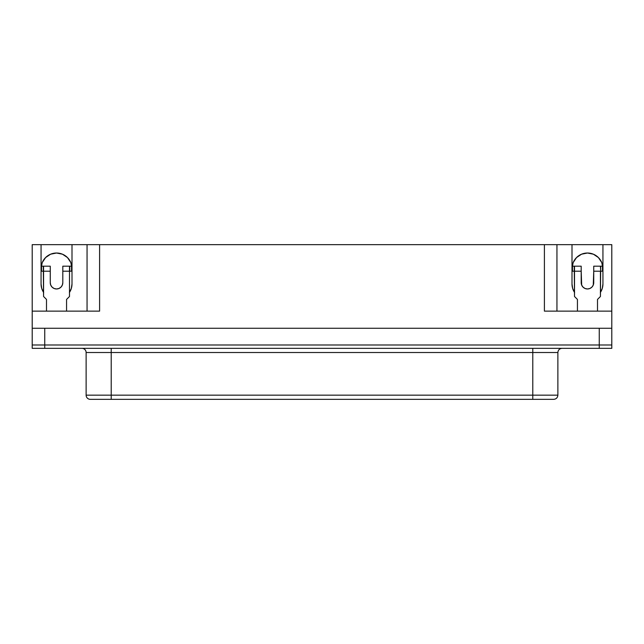 <?xml version="1.0" encoding="UTF-8"?>
<svg xmlns="http://www.w3.org/2000/svg" width="644" height="644" viewBox="0 0 644 644"><rect width="100%" height="100%" fill="white"/><g stroke="black" fill="none" stroke-linecap="round" stroke-linejoin="round"><path stroke-width="0.97" d="M41.272 271.204L41.272 266.189L41.272 271.204L43.575 271.204L43.575 296.498L46.497 299.428L46.497 311.132L46.497 299.428L43.575 296.498L43.317 266.189L43.575 271.204L50.264 271.204L50.264 266.189L43.575 266.189L50.264 266.189L50.264 271.204L43.575 271.204L43.575 266.189L41.53 266.189L41.53 271.204L43.317 271.204L43.317 266.189L41.272 266.189L41.272 271.204M581.194 282.7L581.194 266.189L572.21 266.189L572.468 271.204L574.512 271.204L574.512 296.498L577.435 299.428L577.435 311.132L577.435 299.428L574.512 296.498L574.255 266.189L572.468 266.189L572.468 271.204L572.21 266.189L572.21 271.204L574.255 271.204L574.255 266.189L574.512 271.204L581.194 271.204L581.677 285.099L583.037 287.135L585.066 288.496L587.465 288.971L589.872 288.496L591.9 287.135L593.261 285.099L593.736 271.204L600.425 271.204L600.425 296.498L597.503 299.428L597.503 311.132L597.503 299.428L600.425 296.498L600.683 266.189L600.683 271.204L600.425 266.189L593.736 266.189L593.736 282.7A6.271 6.271 0 0 1 587.465 288.971A6.271 6.271 0 0 1 581.194 282.7L581.677 285.099M111.211 348.34L111.211 352.518L86.127 352.518A4.178 4.178 0 0 0 81.949 348.34A4.178 4.178 0 0 1 86.127 352.518L86.127 395.158L86.127 352.518L111.211 352.518L111.211 395.158L557.873 395.158L532.789 395.158L532.789 352.518L532.789 395.158L111.211 395.158L111.211 348.34M553.373 399.344L532.789 399.344L532.789 395.158L532.789 399.344L90.313 399.344L111.211 399.344L111.211 395.158L86.127 395.158A4.178 4.178 0 0 0 90.313 399.344A4.178 4.178 0 0 1 86.127 395.158L111.211 395.158L111.211 399.344L553.687 399.344C556.223 399.087 557.615 397.686 557.873 395.158L557.873 352.518L111.211 352.518L532.789 352.518L532.789 348.34L532.789 352.518L557.865 352.518C558.131 349.99 559.523 348.597 562.051 348.34M587.465 253.02A15.472 15.472 0 0 1 602.937 268.492L601.762 262.567L598.405 257.552L593.39 254.195L587.465 253.02L581.548 254.195L576.533 257.552L573.176 262.567L572.001 268.492A15.472 15.472 0 0 1 587.465 253.02M56.535 253.02A15.472 15.472 0 0 1 71.999 268.492L70.824 262.567L67.467 257.552L62.452 254.195L56.535 253.02L50.61 254.195L45.595 257.552L42.238 262.567L41.063 268.492A15.472 15.472 0 0 1 56.535 253.02L59.546 253.317M602.43 287.884L602.937 283.956A15.472 15.472 0 0 1 600.425 292.4L602.293 288.359L602.937 283.956L602.937 244.656L611.792 244.656L611.792 344.991L599.258 344.991L599.258 328.271L599.258 348.34L44.742 348.34L44.742 328.271L44.742 344.991L32.2 344.991L32.2 348.34L611.8 348.34L611.792 328.271L32.208 328.271L32.208 344.991L32.208 244.656L41.063 244.656L41.063 283.956L41.707 288.359L43.575 292.4A15.472 15.472 0 0 1 41.063 283.956L41.063 244.656L32.208 244.656L32.208 311.132L99.595 311.132L99.595 244.656L71.999 244.656L87.053 244.656L87.053 311.132L87.053 244.656L544.405 244.656L99.595 244.656L99.595 311.132L97.147 311.132M71.782 271.204L69.488 271.204L69.488 296.498L66.565 299.428L66.565 311.132L66.565 299.428L69.488 296.498L69.488 266.189L62.806 266.189L62.806 282.7L62.323 285.099L60.963 287.135L58.934 288.496L56.535 288.971L54.128 288.496L52.1 287.135L50.739 285.099L50.264 282.7L50.264 271.204L50.264 282.7A6.271 6.271 0 0 0 56.535 288.971A6.271 6.271 0 0 0 62.806 282.7L62.323 285.099M593.261 285.099L593.736 282.7M69.488 292.4L71.355 288.359L71.999 283.956L71.999 244.656L41.063 244.656L71.999 244.656L71.999 283.956A15.472 15.472 0 0 1 69.488 292.4A15.472 15.472 0 0 0 71.999 283.956L71.492 287.884M546.853 311.132L544.405 311.132L544.405 244.656L556.947 244.656L556.947 311.132L556.947 244.656L572.001 244.656L572.001 283.956L572.645 288.359L574.512 292.4A15.472 15.472 0 0 1 572.001 283.956L572.001 244.656L544.405 244.656L544.405 311.132L611.792 311.132L611.792 328.271L32.208 328.271L32.208 311.132L99.595 311.132M602.937 283.956L602.937 244.656L611.792 244.656L611.792 311.132L544.405 311.132M602.937 244.656L572.001 244.656L602.937 244.656M41.063 283.956L41.57 287.884M41.868 288.874L43.671 292.553M69.391 292.553L71.194 288.874M574.512 292.4A15.472 15.472 0 0 1 572.001 283.964L572.508 287.884M572.806 288.874L574.609 292.553M600.329 292.553L602.132 288.874M71.999 268.492L71.701 265.473M70.824 262.567L69.391 259.894M67.467 257.552L62.452 254.195M50.61 254.195L47.938 255.628M584.454 253.317L581.548 254.195M578.876 255.628L576.533 257.552M574.609 259.894L573.176 262.567M572.299 265.473L572.001 268.492M596.062 255.628L593.39 254.195M611.8 348.34L611.8 344.991L599.258 344.991L599.258 348.34L611.8 348.34M44.742 344.991L599.258 344.991L44.742 344.991L44.742 348.34L32.2 348.34L32.2 344.991L44.742 344.991M71.782 266.189L69.488 266.189L69.745 271.204L71.532 271.204L71.532 266.189L71.79 271.204L71.79 266.189L69.745 266.189L69.745 271.204L62.806 271.204L62.806 282.7M50.739 285.099L50.264 282.7M574.512 266.189L581.194 266.189L581.194 271.204L574.512 271.204L574.512 266.189M602.72 271.204L602.728 266.189L602.47 271.204L602.47 266.189L600.683 266.189L600.683 271.204L602.47 271.204L593.736 271.204L593.736 266.189L602.72 266.189M69.488 266.189L62.806 266.189L62.806 271.204L69.488 271.204L69.488 266.189"/></g></svg>

